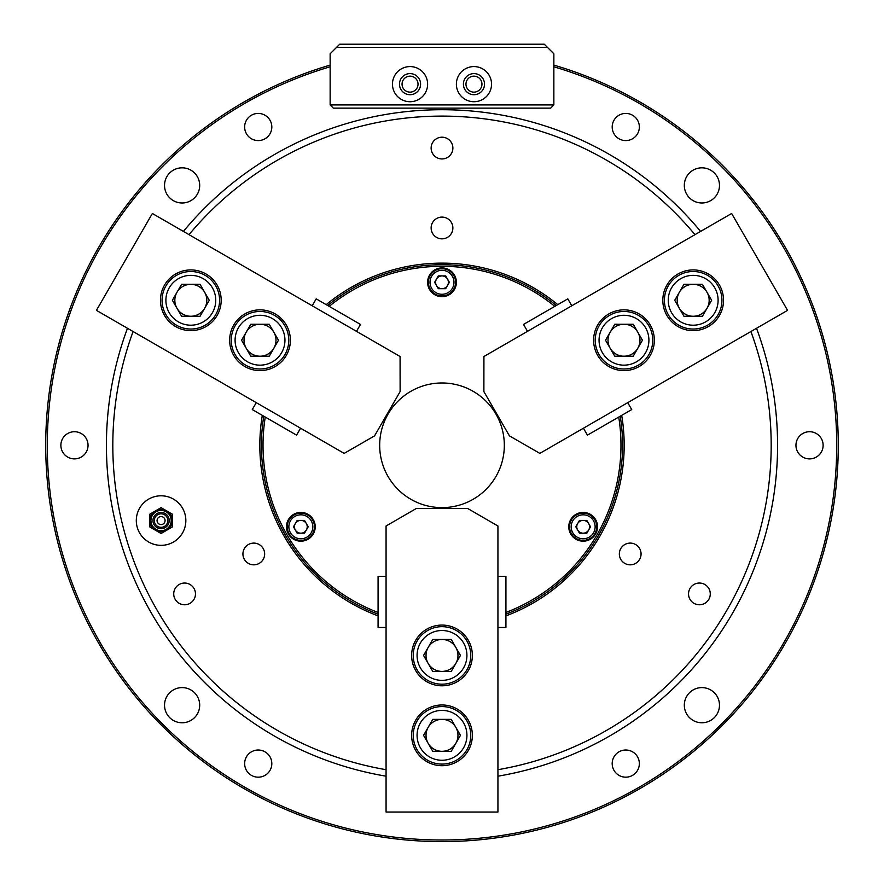 <?xml version="1.0" encoding="UTF-8"?>
<svg xmlns="http://www.w3.org/2000/svg" width="884" height="884" viewBox="0 0 884 884"><rect width="100%" height="100%" fill="white"/><g stroke="black" fill="none" stroke-linecap="round" stroke-linejoin="round"><path stroke-width="1.33" d="M183.408 231.42A335.577 335.577 0 0 1 700.592 231.42M756.516 328.296A335.577 335.577 0 0 1 497.935 776.185M386.065 776.185A335.577 335.577 0 0 1 127.484 328.296M431.138 227.973A10.862 10.862 0 0 0 447.437 237.376A10.862 10.862 0 0 0 447.437 218.558A10.862 10.862 0 0 0 431.138 227.973M431.138 148.07A10.862 10.862 0 0 0 447.437 157.485A10.862 10.862 0 0 0 447.437 138.655A10.862 10.862 0 0 0 431.138 148.07M326.229 304.648A182.17 182.17 0 0 1 557.771 304.648M694.979 234.658A329.191 329.191 0 0 0 189.021 234.658M688.537 593.915A10.862 10.862 0 0 0 704.835 603.319A10.862 10.862 0 0 0 704.835 584.501A10.862 10.862 0 0 0 688.537 593.915M619.341 553.959A10.862 10.862 0 0 0 635.64 563.373A10.862 10.862 0 0 0 635.64 544.555A10.862 10.862 0 0 0 619.341 553.959M497.935 769.699A329.191 329.191 0 0 0 750.903 331.533M621.695 415.358A182.17 182.17 0 0 1 505.924 615.883M136.302 520.577A24.774 24.774 0 0 0 173.463 542.025A24.774 24.774 0 0 0 173.463 499.117A24.774 24.774 0 0 0 136.302 520.577M173.728 593.915A10.862 10.862 0 0 0 190.027 603.319A10.862 10.862 0 0 0 190.027 584.501A10.862 10.862 0 0 0 173.728 593.915M242.923 553.959A10.862 10.862 0 0 0 259.222 563.373A10.862 10.862 0 0 0 259.222 544.555A10.862 10.862 0 0 0 242.923 553.959M378.076 615.883A182.17 182.17 0 0 1 262.305 415.358M133.097 331.533A329.191 329.191 0 0 0 386.065 769.699M556.301 305.499A180.579 180.579 0 0 0 327.699 305.499A180.579 180.579 0 0 1 556.301 305.499M505.924 614.181A180.579 180.579 0 0 0 620.214 416.209A180.579 180.579 0 0 1 505.924 614.181M263.786 416.209A180.579 180.579 0 0 0 378.076 614.181A180.579 180.579 0 0 1 263.786 416.209M553.859 65.107A396.308 396.308 0 0 1 404.253 839.8A396.308 396.308 0 0 1 330.141 65.107M244.647 763.599A13.58 13.58 0 0 0 265.023 775.356A13.58 13.58 0 0 0 265.023 751.831A13.58 13.58 0 0 0 244.647 763.599M60.874 445.293A13.58 13.58 0 0 0 81.251 457.061A13.58 13.58 0 0 0 81.251 433.536A13.58 13.58 0 0 0 60.874 445.293M244.647 126.998A13.58 13.58 0 0 0 265.023 138.766A13.58 13.58 0 0 0 265.023 115.24A13.58 13.58 0 0 0 244.647 126.998M612.192 126.998A13.58 13.58 0 0 0 632.557 138.766A13.58 13.58 0 0 0 632.557 115.24A13.58 13.58 0 0 0 612.192 126.998M795.954 445.293A13.58 13.58 0 0 0 816.33 457.061A13.58 13.58 0 0 0 816.33 433.536A13.58 13.58 0 0 0 795.954 445.293M612.192 763.599A13.58 13.58 0 0 0 632.557 775.356A13.58 13.58 0 0 0 632.557 751.831A13.58 13.58 0 0 0 612.192 763.599M465.967 84.146A7.989 7.989 0 0 0 477.957 91.074A7.989 7.989 0 0 0 477.957 77.228A7.989 7.989 0 0 0 465.967 84.146M402.054 84.146A7.989 7.989 0 0 0 414.032 91.074A7.989 7.989 0 0 0 414.032 77.228A7.989 7.989 0 0 0 402.054 84.146M164.535 185.408A17.581 17.581 0 0 0 190.9 200.635A17.581 17.581 0 0 0 190.9 170.181A17.581 17.581 0 0 0 164.535 185.408M684.315 185.408A17.581 17.581 0 0 0 710.681 200.635A17.581 17.581 0 0 0 710.681 170.181A17.581 17.581 0 0 0 684.315 185.408M684.315 705.189A17.581 17.581 0 0 0 710.681 720.416A17.581 17.581 0 0 0 710.681 689.962A17.581 17.581 0 0 0 684.315 705.189M164.535 705.189A17.581 17.581 0 0 0 190.9 720.416A17.581 17.581 0 0 0 190.9 689.962A17.581 17.581 0 0 0 164.535 705.189M330.141 66.775A394.706 394.706 0 0 0 404.253 838.198A394.706 394.706 0 0 0 553.859 66.775M427.613 282.305A14.387 14.387 0 0 0 449.194 294.759A14.387 14.387 0 0 0 449.194 269.852A14.387 14.387 0 0 0 427.613 282.305M286.46 526.798A14.387 14.387 0 0 0 308.03 539.251A14.387 14.387 0 0 0 308.03 514.344A14.387 14.387 0 0 0 286.46 526.798M568.777 526.798A14.387 14.387 0 0 0 590.346 539.251A14.387 14.387 0 0 0 590.346 514.344A14.387 14.387 0 0 0 568.777 526.798M505.924 612.468A178.977 178.977 0 0 0 618.734 417.071M554.821 306.35A178.977 178.977 0 0 0 329.179 306.35M265.266 417.071A178.977 178.977 0 0 0 378.076 612.468M379.678 445.293A62.322 62.322 0 0 0 473.161 499.272A62.322 62.322 0 0 0 473.161 391.325A62.322 62.322 0 0 0 379.678 445.293M497.935 627.474L505.924 627.474L505.924 576.335L497.935 576.335M386.065 576.335L378.076 576.335L378.076 627.474L386.065 627.474M553.859 104.92L553.859 53.791L547.472 47.393L336.528 47.393L330.141 53.791L330.141 104.92L553.859 104.92L550.666 108.124L333.334 108.124L330.141 104.92M336.528 47.393L339.732 44.2L544.268 44.2L547.472 47.393M473.957 66.576A17.581 17.581 0 0 0 458.741 92.942A17.581 17.581 0 0 0 489.183 92.942A17.581 17.581 0 0 0 473.957 66.576M410.043 66.576A17.581 17.581 0 0 0 394.817 92.942A17.581 17.581 0 0 0 425.259 92.942A17.581 17.581 0 0 0 410.043 66.576M410.043 73.604A10.542 10.542 0 0 0 400.905 89.428A10.542 10.542 0 0 0 419.171 89.428A10.542 10.542 0 0 0 410.043 73.604M473.957 73.604A10.542 10.542 0 0 0 464.829 89.428A10.542 10.542 0 0 0 483.095 89.428A10.542 10.542 0 0 0 473.957 73.604M497.935 526.002L497.935 812.042L386.065 812.042L386.065 526.002L416.43 508.422L467.57 508.422L497.935 526.002M472.365 735.333A30.365 30.365 0 0 0 426.817 709.045A30.365 30.365 0 0 0 426.817 761.632A30.365 30.365 0 0 0 472.365 735.333M472.365 655.431A30.365 30.365 0 0 0 426.817 629.143A30.365 30.365 0 0 0 426.817 681.73A30.365 30.365 0 0 0 472.365 655.431M428.165 727.344A15.978 15.978 0 0 1 455.835 727.344A15.978 15.978 0 0 1 442 751.312A15.978 15.978 0 0 1 428.165 727.344M432.773 751.312L451.227 751.312L460.453 735.333L451.227 719.355L432.773 719.355L423.546 735.333L432.773 751.312M417.071 735.333A24.929 24.929 0 0 0 454.464 756.925A24.929 24.929 0 0 0 454.464 713.742A24.929 24.929 0 0 0 417.071 735.333M413.237 735.333A28.763 28.763 0 0 1 442 706.57A28.763 28.763 0 0 1 470.763 735.333A28.763 28.763 0 0 1 442 764.096A28.763 28.763 0 0 1 413.237 735.333M428.165 647.442A15.978 15.978 0 0 1 455.835 647.442A15.978 15.978 0 0 1 442 671.409A15.978 15.978 0 0 1 428.165 647.442M432.773 671.409L451.227 671.409L460.453 655.431L451.227 639.452L432.773 639.452L423.546 655.431L432.773 671.409M417.071 655.431A24.929 24.929 0 0 0 454.464 677.022A24.929 24.929 0 0 0 454.464 633.85A24.929 24.929 0 0 0 417.071 655.431M413.237 655.431A28.763 28.763 0 0 1 442 626.668A28.763 28.763 0 0 1 470.763 655.431A28.763 28.763 0 0 1 442 684.194A28.763 28.763 0 0 1 413.237 655.431M623.982 356.208A15.978 15.978 0 0 1 610.148 332.24A15.978 15.978 0 0 1 637.828 332.24A15.978 15.978 0 0 1 623.982 356.208M642.436 340.229L633.209 324.251L614.756 324.251L605.529 340.229L614.756 356.208L633.209 356.208L642.436 340.229M636.447 361.821A24.929 24.929 0 0 0 636.447 318.638A24.929 24.929 0 0 0 599.054 340.229A24.929 24.929 0 0 0 636.447 361.821M638.37 365.136A28.763 28.763 0 0 1 599.076 354.617A28.763 28.763 0 0 1 609.606 315.323A28.763 28.763 0 0 1 648.889 325.842A28.763 28.763 0 0 1 638.37 365.136M273.852 332.24A15.978 15.978 0 0 1 260.018 356.208A15.978 15.978 0 0 1 246.172 332.24A15.978 15.978 0 0 1 273.852 332.24M250.791 324.251L241.564 340.229L250.791 356.208L269.244 356.208L278.471 340.229L269.244 324.251L250.791 324.251M272.482 318.638A24.929 24.929 0 0 0 235.089 340.229A24.929 24.929 0 0 0 272.482 361.821A24.929 24.929 0 0 0 272.482 318.638M274.394 315.323A28.763 28.763 0 0 1 284.924 354.617A28.763 28.763 0 0 1 245.63 365.136A28.763 28.763 0 0 1 235.111 325.842A28.763 28.763 0 0 1 274.394 315.323M693.178 316.262A15.978 15.978 0 0 1 679.343 292.295A15.978 15.978 0 0 1 707.023 292.295A15.978 15.978 0 0 1 693.178 316.262M711.631 300.284L702.404 284.294L683.951 284.294L674.724 300.284L683.951 316.262L702.404 316.262L711.631 300.284M705.642 321.864A24.929 24.929 0 0 0 705.642 278.692A24.929 24.929 0 0 0 668.249 300.284A24.929 24.929 0 0 0 705.642 321.864M707.565 325.19A28.763 28.763 0 0 1 668.271 314.66A28.763 28.763 0 0 1 678.801 275.366A28.763 28.763 0 0 1 718.084 285.897A28.763 28.763 0 0 1 707.565 325.19M204.657 292.295A15.978 15.978 0 0 1 190.822 316.262A15.978 15.978 0 0 1 176.977 292.295A15.978 15.978 0 0 1 204.657 292.295M181.596 284.294L172.369 300.284L181.596 316.262L200.049 316.262L209.276 300.284L200.049 284.294L181.596 284.294M203.287 278.692A24.929 24.929 0 0 0 165.894 300.284A24.929 24.929 0 0 0 203.287 321.864A24.929 24.929 0 0 0 203.287 278.692M205.198 275.366A28.763 28.763 0 0 1 215.729 314.66A28.763 28.763 0 0 1 176.435 325.19A28.763 28.763 0 0 1 165.916 285.897A28.763 28.763 0 0 1 205.198 275.366M483.924 356.506L731.643 213.486L787.567 310.361L539.848 453.382L509.449 435.878L483.879 391.59L483.924 356.506M677.995 273.985A30.365 30.365 0 0 0 677.995 326.572A30.365 30.365 0 0 0 723.543 300.284A30.365 30.365 0 0 0 677.995 273.985M608.8 313.93A30.365 30.365 0 0 0 608.8 366.529A30.365 30.365 0 0 0 654.348 340.229A30.365 30.365 0 0 0 608.8 313.93M344.152 453.382L96.433 310.361L152.357 213.486L400.076 356.506L400.12 391.59L374.551 435.878L344.152 453.382M175.64 326.572A30.365 30.365 0 0 0 221.188 300.284A30.365 30.365 0 0 0 175.64 273.985A30.365 30.365 0 0 0 175.64 326.572M244.835 366.529A30.365 30.365 0 0 0 290.383 340.229A30.365 30.365 0 0 0 244.835 313.93A30.365 30.365 0 0 0 244.835 366.529M571.804 305.776L567.804 298.858L523.516 324.428L527.516 331.345M583.44 428.221L587.44 435.138L631.729 409.568L627.728 402.651M256.272 402.651L252.272 409.568L296.56 435.138L300.56 428.221M356.484 331.345L360.484 324.428L316.196 298.858L312.196 305.776M295.311 523.604A6.387 6.387 0 0 1 306.372 523.604A6.387 6.387 0 0 1 300.836 533.185A6.387 6.387 0 0 1 295.311 523.604M297.146 533.185L304.527 533.185L308.218 526.798L304.527 520.4L297.146 520.4L293.466 526.798L297.146 533.185M288.858 526.798A11.989 11.989 0 0 0 306.836 537.174A11.989 11.989 0 0 0 306.836 516.422A11.989 11.989 0 0 0 288.858 526.798M287.256 526.798A13.58 13.58 0 0 1 300.836 513.217A13.58 13.58 0 0 1 314.428 526.798A13.58 13.58 0 0 1 300.836 540.378A13.58 13.58 0 0 1 287.256 526.798M583.164 533.185A6.387 6.387 0 0 1 577.628 523.604A6.387 6.387 0 0 1 588.689 523.604A6.387 6.387 0 0 1 583.164 533.185M590.534 526.798L586.854 520.4L579.473 520.4L575.782 526.798L579.473 533.185L586.854 533.185L590.534 526.798M589.153 537.174A11.989 11.989 0 0 0 589.153 516.422A11.989 11.989 0 0 0 571.174 526.798A11.989 11.989 0 0 0 589.153 537.174M589.948 538.555A13.58 13.58 0 0 1 571.395 533.582A13.58 13.58 0 0 1 576.368 515.029A13.58 13.58 0 0 1 594.921 520.002A13.58 13.58 0 0 1 589.948 538.555M447.536 279.101A6.387 6.387 0 0 1 442 288.692A6.387 6.387 0 0 1 436.464 279.101A6.387 6.387 0 0 1 447.536 279.101M438.309 275.907L434.619 282.305L438.309 288.692L445.691 288.692L449.381 282.305L445.691 275.907L438.309 275.907M447.989 271.918A11.989 11.989 0 0 0 430.011 282.305A11.989 11.989 0 0 0 447.989 292.681A11.989 11.989 0 0 0 447.989 271.918M448.796 270.537A13.58 13.58 0 0 1 453.768 289.09A13.58 13.58 0 0 1 435.204 294.063A13.58 13.58 0 0 1 430.232 275.51A13.58 13.58 0 0 1 448.796 270.537M172.258 514.112L172.258 527.03L161.076 533.483L149.893 527.03L149.893 520.577A11.183 11.183 0 0 1 155.485 510.886L161.076 507.659L172.258 514.112M166.667 510.886A11.183 11.183 0 0 1 166.667 530.256A11.183 11.183 0 0 1 149.893 520.577L149.893 514.112L155.485 510.886A11.183 11.183 0 0 1 166.667 510.886M150.766 520.577A10.31 10.31 0 0 1 161.076 510.256A10.31 10.31 0 0 1 171.385 520.577A10.31 10.31 0 0 1 161.076 530.886A10.31 10.31 0 0 1 150.766 520.577M157.076 520.577A4 4 0 0 1 163.076 517.107A4 4 0 0 1 163.076 524.035A4 4 0 0 1 157.076 520.577M171.209 520.577A10.133 10.133 0 0 0 156.004 511.792A10.133 10.133 0 0 0 156.004 529.35A10.133 10.133 0 0 0 171.209 520.577M169.209 520.577A8.133 8.133 0 0 1 157.009 527.615A8.133 8.133 0 0 1 157.009 513.527A8.133 8.133 0 0 1 169.209 520.577M167.827 520.577A6.752 6.752 0 0 0 157.706 514.731A6.752 6.752 0 0 0 157.706 526.411A6.752 6.752 0 0 0 167.827 520.577M171.618 520.577A10.542 10.542 0 0 0 161.076 510.024A10.542 10.542 0 0 0 150.523 520.577A10.542 10.542 0 0 0 161.076 531.118A10.542 10.542 0 0 0 171.618 520.577"/></g></svg>
